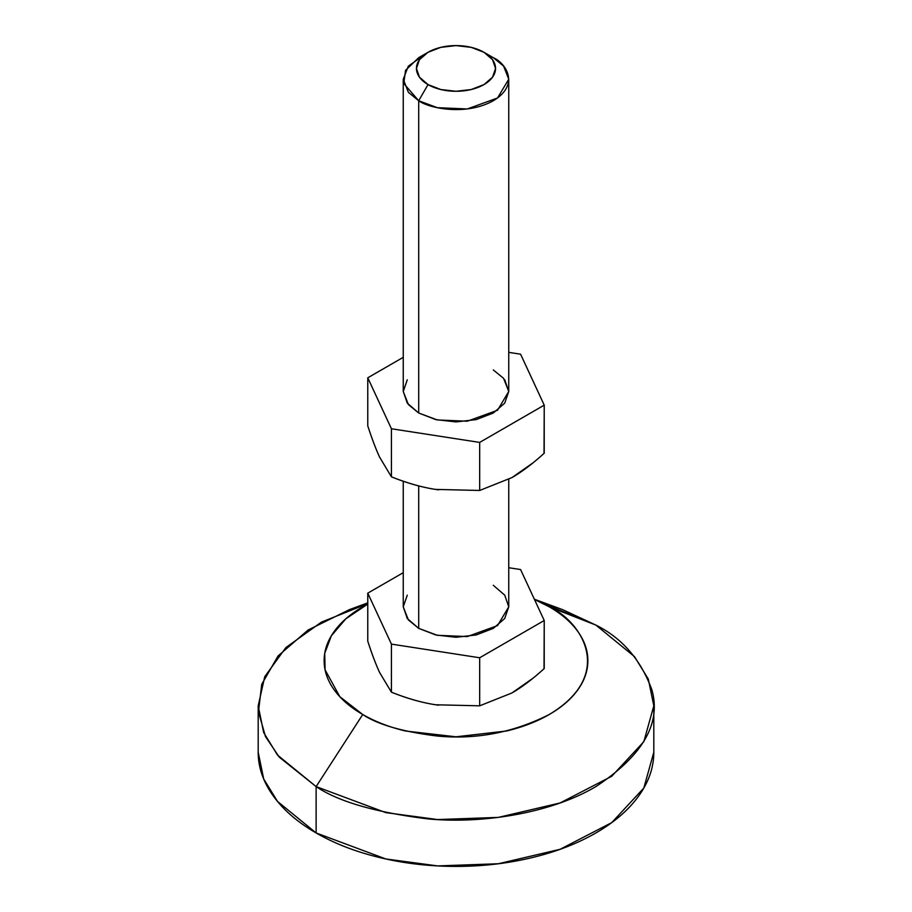 <?xml version="1.0" encoding="UTF-8"?>
<svg xmlns="http://www.w3.org/2000/svg" width="912" height="912" viewBox="0 0 912 912"><rect width="100%" height="100%" fill="white"/><g stroke="black" fill="none" stroke-linecap="round" stroke-linejoin="round"><path stroke-width="1.37" d="M533.144 678.106L511.94 692.96L479.678 705.82L479.678 657.769L544.225 620.502L544.019 668.747M479.678 705.82L435.64 704.782C421.526 702.582 406.786 698.387 391.419 692.174L379.62 672.52C375.961 664.631 372.005 654.189 367.775 641.216L367.775 593.153L367.775 641.216C371.936 654.075 375.892 664.506 379.62 672.52L391.419 692.174L391.419 644.111L391.419 692.174C407.219 698.478 421.96 702.685 435.64 704.782L479.678 705.82L511.94 692.96C521.926 687.192 532.688 679.052 544.225 668.553L544.225 620.502L520.581 569.544L508.748 567.72L520.581 569.544L544.225 620.502L479.678 657.769L479.678 705.82M428.024 52.292L418.699 57.673L405.532 70.338L403.777 83.516L418.699 100.742L428.024 84.588A39.558 22.846 180 0 1 428.024 52.292A39.558 22.846 180 0 1 483.976 52.292A39.558 22.846 180 0 1 483.976 84.588A39.558 22.846 180 0 1 428.024 84.588L418.699 100.742C428.116 107.912 465.188 116.394 493.301 100.742C520.399 84.508 505.715 63.11 493.301 57.673L483.976 52.292L492.548 59.702L495.558 68.446L492.548 77.178L483.976 84.588L471.139 89.547L456 91.28L440.861 89.547L428.024 84.588L419.452 77.178L416.442 68.446L419.452 59.702L428.024 52.292L440.861 47.344L456 45.6L471.139 47.344L483.976 52.292L493.301 57.673L503.595 66.086L508.748 79.207L497.53 97.983L467.286 108.961L437.304 107.684L418.699 100.742L418.699 413.011L418.699 100.742L408.405 92.34L403.252 79.207L408.314 66.188L424.012 54.994M418.699 485.914L418.699 628.368L437.304 635.311L467.286 636.576L497.53 625.598L508.748 606.833L504.735 618.484L493.301 628.368L476.189 634.969L456 637.283L435.811 634.969L418.699 628.368L418.699 485.914M403.252 572.679L367.775 593.153L391.419 644.111L479.678 657.769L391.419 644.111L367.775 593.153L403.252 572.679M403.252 481.228L403.252 606.833L408.405 619.955L418.699 628.368L407.265 618.484L403.252 606.833L407.265 595.171M493.301 585.287L504.735 595.171L508.748 606.833L508.748 479.381M433.234 704.395L438.626 705.215M379.267 671.756L379.894 673.102M534.455 599.458L549.252 606.833C580.271 620.411 617.002 673.922 549.252 714.506C513.479 732.575 476.178 739.757 437.35 736.041C402.58 731.755 377.716 724.584 362.748 714.506L316.122 786.6C338.569 801.716 375.869 812.478 428.024 818.908C479.53 823.855 548.944 814.336 595.878 786.6C642.835 755.615 661.485 723.319 651.829 689.689C640.703 659.581 622.052 638.047 595.878 625.085L549.252 606.833C561.621 613.97 571.151 622.201 577.843 631.526C584.535 640.862 587.875 650.575 587.875 660.664C587.875 670.765 584.535 680.477 577.843 689.803C571.151 699.128 561.621 707.37 549.252 714.506C536.883 721.643 522.622 727.149 506.468 731.014L456 736.805L405.532 731.014C389.378 727.149 375.117 721.643 362.748 714.506C350.379 707.37 340.849 699.128 334.157 689.803C327.465 680.477 324.125 670.765 324.125 660.664C324.125 650.575 327.465 640.862 334.157 631.526C340.849 622.201 350.379 613.97 362.748 606.833L367.775 604.075L345.842 618.803L331.352 635.801L324.74 653.311L325.082 669.841L339.834 696.711L362.748 714.506L316.122 786.6L316.122 832.952L385.879 858.979L437.669 865.91L498.305 863.755L560.105 849.3L611.758 822.601L643.826 788.025L653.813 752.195C653.813 767.334 648.797 781.903 638.753 795.902C628.721 809.89 614.426 822.236 595.878 832.952C577.33 843.657 555.932 851.911 531.696 857.702C507.471 863.504 482.231 866.4 456 866.4C429.769 866.4 404.529 863.504 380.304 857.702C356.068 851.911 334.67 843.657 316.122 832.952L316.122 786.6L277.499 755.068L263.693 732.61L258.187 705.842L264.742 676.693L285.878 647.566L321.446 622.121L367.775 603.619M542.252 603.06L595.878 625.085L634.501 656.629L648.307 679.075L653.813 705.842L643.826 741.673L611.758 776.249L560.105 802.959L498.305 817.403L437.669 819.557L385.879 812.638L316.122 786.6L279.3 757.188L265.46 736.531L258.461 711.884L261.733 684.308L278.035 655.979L308.051 630.032L349.49 609.604L367.775 602.855M258.187 752.195L263.693 778.962L277.499 801.409L316.122 832.952C297.574 822.236 283.279 809.89 273.247 795.902C263.203 781.903 258.187 767.334 258.187 752.195L258.187 705.842M534.466 599.469L549.252 606.833L595.878 625.085L562.51 609.604L534.341 599.218M533.144 462.76L511.94 477.603C521.926 471.835 532.688 463.706 544.225 453.207L544.225 405.145L520.581 354.187L508.748 352.363L520.581 354.187L544.225 405.145L544.019 453.389M511.94 477.603L479.678 490.462L435.469 489.402C421.412 487.202 406.729 483.007 391.419 476.828C407.162 483.098 421.846 487.293 435.469 489.402L479.678 490.462L511.94 477.603M418.699 413.011L408.405 404.597L403.252 391.476L407.265 403.127L418.699 413.011L435.811 419.611L456 421.925L476.189 419.611L493.301 413.011L504.735 403.127L508.748 391.476L497.53 410.252L467.286 421.219L437.304 419.953L418.699 413.011M479.678 442.411L479.678 490.462L479.678 442.411L391.419 428.754L391.419 476.828L391.419 428.754L367.775 377.807L367.775 425.858C371.993 438.786 375.926 449.194 379.574 457.072L391.419 476.828L379.574 457.072C375.858 449.069 371.925 438.672 367.775 425.858L367.775 377.807L403.252 357.322L367.775 377.807L391.419 428.754L479.678 442.411L544.225 405.145L479.678 442.411M379.894 457.744L379.267 456.399M438.626 489.858L433.246 489.049M493.301 369.941L503.595 378.343L508.748 391.476L504.735 379.814M407.265 379.814L403.252 391.476L403.252 79.207M483.976 52.292L493.301 57.673M508.748 79.207L508.748 391.476M653.813 705.842L653.813 752.195"/></g></svg>
